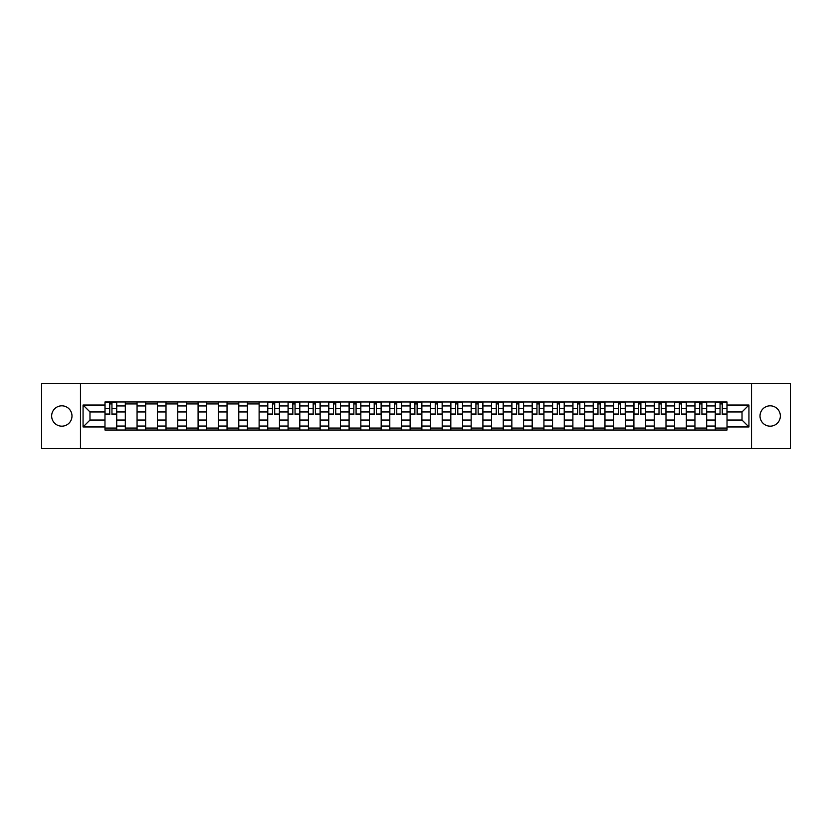 <?xml version="1.0" encoding="UTF-8"?>
<svg xmlns="http://www.w3.org/2000/svg" width="832" height="832" viewBox="0 0 832 832"><rect width="100%" height="100%" fill="white"/><g stroke="black" fill="none" stroke-linecap="round" stroke-linejoin="round"><path stroke-width="1.25" d="M770.182 405.829A10.171 10.171 0 0 0 760.011 416A10.171 10.171 0 0 0 770.182 426.171A10.171 10.171 0 0 0 780.354 416A10.171 10.171 0 0 0 770.182 405.829M61.818 405.829A10.171 10.171 0 0 0 51.646 416A10.171 10.171 0 0 0 61.818 426.171A10.171 10.171 0 0 0 71.989 416A10.171 10.171 0 0 0 61.818 405.829M751.535 448.604L790.4 448.604L790.4 383.396L41.6 383.396L41.6 448.604L751.535 448.604L751.535 383.396M125.32 430.019L125.32 405.954L116.719 405.954L116.719 430.019M116.719 405.954L116.719 401.981M125.32 405.954L125.32 401.981M137.062 401.981L137.062 430.019M145.662 430.019L145.662 401.981M157.404 401.981L157.404 430.019M166.005 430.019L166.005 401.981M177.746 401.981L177.746 430.019M186.347 430.019L186.347 401.981M198.089 401.981L198.089 430.019M206.7 430.019L206.7 401.981M218.431 401.981L218.431 430.019M227.042 430.019L227.042 401.981M238.774 401.981L238.774 430.019M247.385 430.019L247.385 401.981M259.116 401.981L259.116 430.019M267.727 430.019L267.727 401.981M279.458 401.981L279.458 430.019M288.07 430.019L288.07 401.981M299.811 401.981L299.811 430.019M308.412 430.019L308.412 401.981M320.154 401.981L320.154 430.019M328.754 430.019L328.754 401.981M340.496 401.981L340.496 430.019M349.097 430.019L349.097 401.981M360.838 401.981L360.838 430.019M369.45 430.019L369.45 401.981M381.181 401.981L381.181 430.019M389.792 430.019L389.792 401.981M401.523 401.981L401.523 430.019M410.134 430.019L410.134 401.981M421.866 401.981L421.866 430.019M430.477 430.019L430.477 401.981M442.208 401.981L442.208 430.019M450.819 430.019L450.819 401.981M462.55 401.981L462.55 430.019M471.162 430.019L471.162 401.981M482.903 401.981L482.903 430.019M491.504 430.019L491.504 401.981M503.246 401.981L503.246 430.019M511.846 430.019L511.846 401.981M523.588 401.981L523.588 430.019M532.189 430.019L532.189 401.981M543.93 401.981L543.93 430.019M552.542 430.019L552.542 401.981M564.273 401.981L564.273 430.019M572.884 430.019L572.884 401.981M584.615 401.981L584.615 430.019M593.226 430.019L593.226 401.981M604.958 401.981L604.958 430.019M613.569 430.019L613.569 401.981M625.3 401.981L625.3 430.019M633.911 430.019L633.911 401.981M645.653 401.981L645.653 430.019M654.254 430.019L654.254 401.981M665.995 401.981L665.995 430.019M674.596 430.019L674.596 401.981M686.338 401.981L686.338 430.019M694.938 430.019L694.938 401.981M706.68 401.981L706.68 430.019M715.281 430.019L715.281 401.981M715.281 420.046L706.68 420.046M694.938 420.046L686.338 420.046M674.596 420.046L665.995 420.046M654.254 420.046L645.653 420.046M633.911 420.046L625.3 420.046M613.569 420.046L604.958 420.046M593.226 420.046L584.615 420.046M572.884 420.046L564.273 420.046M552.542 420.046L543.93 420.046M532.189 420.046L523.588 420.046M511.846 420.046L503.246 420.046M491.504 420.046L482.903 420.046M471.162 420.046L462.55 420.046M450.819 420.046L442.208 420.046M430.477 420.046L421.866 420.046M410.134 420.046L401.523 420.046M389.792 420.046L381.181 420.046M369.45 420.046L360.838 420.046M349.097 420.046L340.496 420.046M328.754 420.046L320.154 420.046M308.412 420.046L299.811 420.046M288.07 420.046L279.458 420.046M267.727 420.046L259.116 420.046M247.385 420.046L238.774 420.046M227.042 420.046L218.431 420.046M206.7 420.046L198.089 420.046M186.347 420.046L177.746 420.046M166.005 420.046L157.404 420.046M145.662 420.046L137.062 420.046M125.32 420.046L116.719 420.046M715.281 411.954L706.68 411.954M694.938 411.954L686.338 411.954M674.596 411.954L665.995 411.954M654.254 411.954L645.653 411.954M633.911 411.954L625.3 411.954M613.569 411.954L604.958 411.954M593.226 411.954L584.615 411.954M572.884 411.954L564.273 411.954M552.542 411.954L543.93 411.954M532.189 411.954L523.588 411.954M511.846 411.954L503.246 411.954M491.504 411.954L482.903 411.954M471.162 411.954L462.55 411.954M450.819 411.954L442.208 411.954M430.477 411.954L421.866 411.954M410.134 411.954L401.523 411.954M389.792 411.954L381.181 411.954M369.45 411.954L360.838 411.954M349.097 411.954L340.496 411.954M328.754 411.954L320.154 411.954M308.412 411.954L299.811 411.954M288.07 411.954L279.458 411.954M267.727 411.954L259.116 411.954M247.385 411.954L238.774 411.954M227.042 411.954L218.431 411.954M206.7 411.954L198.089 411.954M186.347 411.954L177.746 411.954M166.005 411.954L157.404 411.954M145.662 411.954L137.062 411.954M125.32 411.954L116.719 411.954M89.981 420.046L104.978 420.046L104.978 411.954L89.981 411.954L89.981 420.046L83.065 426.951L83.065 405.049L104.978 405.049L104.978 411.954M727.022 411.954L727.022 420.046L742.019 420.046L742.019 411.954L727.022 411.954L727.022 401.981L104.978 401.981L104.978 405.049M727.022 405.049L748.935 405.049L748.935 426.951L727.022 426.951L727.022 420.046M104.978 420.046L104.978 430.019L727.022 430.019L727.022 426.951M104.978 426.951L83.065 426.951M80.465 448.604L80.465 383.396M116.719 428.064L104.978 428.064M109.741 403.936L111.956 403.936M137.062 428.064L125.32 428.064M125.32 403.936L137.062 403.936M157.404 428.064L145.662 428.064M145.662 403.936L157.404 403.936M177.746 428.064L166.005 428.064M166.005 403.936L177.746 403.936M198.089 428.064L186.347 428.064M186.347 403.936L198.089 403.936M218.431 428.064L206.7 428.064M206.7 403.936L218.431 403.936M238.774 428.064L227.042 428.064M227.042 403.936L238.774 403.936M259.116 428.064L247.385 428.064M247.385 403.936L259.116 403.936M279.458 428.064L267.727 428.064M272.49 403.936L274.706 403.936M299.811 428.064L288.07 428.064M292.833 403.936L295.048 403.936M320.154 428.064L308.412 428.064M313.175 403.936L315.39 403.936M340.496 428.064L328.754 428.064M333.518 403.936L335.733 403.936M360.838 428.064L349.097 428.064M353.86 403.936L356.075 403.936M381.181 428.064L369.45 428.064M374.202 403.936L376.418 403.936M401.523 428.064L389.792 428.064M394.545 403.936L396.76 403.936M421.866 428.064L410.134 428.064M414.887 403.936L417.113 403.936M442.208 428.064L430.477 428.064M435.24 403.936L437.455 403.936M462.55 428.064L450.819 428.064M455.582 403.936L457.798 403.936M482.903 428.064L471.162 428.064M475.925 403.936L478.14 403.936M503.246 428.064L491.504 428.064M496.267 403.936L498.482 403.936M523.588 428.064L511.846 428.064M516.61 403.936L518.825 403.936M543.93 428.064L532.189 428.064M536.952 403.936L539.167 403.936M564.273 428.064L552.542 428.064M557.294 403.936L559.51 403.936M584.615 428.064L572.884 428.064M577.637 403.936L579.852 403.936M604.958 428.064L593.226 428.064M597.979 403.936L600.205 403.936M625.3 428.064L613.569 428.064M618.332 403.936L620.547 403.936M645.653 428.064L633.911 428.064M638.674 403.936L640.89 403.936M665.995 428.064L654.254 428.064M659.017 403.936L661.232 403.936M686.338 428.064L674.596 428.064M679.359 403.936L681.574 403.936M706.68 428.064L694.938 428.064M699.702 403.936L701.917 403.936M727.022 428.064L715.281 428.064M720.044 403.936L722.259 403.936M83.065 405.049L89.981 411.954M742.019 420.046L748.935 426.951M742.019 411.954L748.935 405.049M111.956 414.502L111.956 402.116L116.646 402.116L116.646 414.502L111.956 414.502M109.741 403.811L111.956 403.811M109.741 402.116L105.04 402.116L105.04 414.502L109.741 414.502L109.741 402.116L111.956 402.116M274.706 414.502L274.706 402.116L279.396 402.116L279.396 414.502L274.706 414.502M272.49 403.811L274.706 403.811M272.49 402.116L267.79 402.116L267.79 414.502L272.49 414.502L272.49 402.116L274.706 402.116M295.048 414.502L295.048 402.116L299.738 402.116L299.738 414.502L295.048 414.502M292.833 403.811L295.048 403.811M292.833 402.116L288.132 402.116L288.132 414.502L292.833 414.502L292.833 402.116L295.048 402.116M315.39 414.502L315.39 402.116L320.081 402.116L320.081 414.502L315.39 414.502M313.175 403.811L315.39 403.811M313.175 402.116L308.474 402.116L308.474 414.502L313.175 414.502L313.175 402.116L315.39 402.116M335.733 414.502L335.733 402.116L340.434 402.116L340.434 414.502L335.733 414.502M333.518 403.811L335.733 403.811M333.518 402.116L328.827 402.116L328.827 414.502L333.518 414.502L333.518 402.116L335.733 402.116M356.075 414.502L356.075 402.116L360.776 402.116L360.776 414.502L356.075 414.502M353.86 403.811L356.075 403.811M353.86 402.116L349.17 402.116L349.17 414.502L353.86 414.502L353.86 402.116L356.075 402.116M376.418 414.502L376.418 402.116L381.118 402.116L381.118 414.502L376.418 414.502M374.202 403.811L376.418 403.811M374.202 402.116L369.512 402.116L369.512 414.502L374.202 414.502L374.202 402.116L376.418 402.116M396.76 414.502L396.76 402.116L401.461 402.116L401.461 414.502L396.76 414.502M394.545 403.811L396.76 403.811M394.545 402.116L389.854 402.116L389.854 414.502L394.545 414.502L394.545 402.116L396.76 402.116M417.113 414.502L417.113 402.116L421.803 402.116L421.803 414.502L417.113 414.502M414.887 403.811L417.113 403.811M414.887 402.116L410.197 402.116L410.197 414.502L414.887 414.502L414.887 402.116L417.113 402.116M437.455 414.502L437.455 402.116L442.146 402.116L442.146 414.502L437.455 414.502M435.24 403.811L437.455 403.811M435.24 402.116L430.539 402.116L430.539 414.502L435.24 414.502L435.24 402.116L437.455 402.116M457.798 414.502L457.798 402.116L462.488 402.116L462.488 414.502L457.798 414.502M455.582 403.811L457.798 403.811M455.582 402.116L450.882 402.116L450.882 414.502L455.582 414.502L455.582 402.116L457.798 402.116M478.14 414.502L478.14 402.116L482.83 402.116L482.83 414.502L478.14 414.502M475.925 403.811L478.14 403.811M475.925 402.116L471.224 402.116L471.224 414.502L475.925 414.502L475.925 402.116L478.14 402.116M498.482 414.502L498.482 402.116L503.173 402.116L503.173 414.502L498.482 414.502M496.267 403.811L498.482 403.811M496.267 402.116L491.566 402.116L491.566 414.502L496.267 414.502L496.267 402.116L498.482 402.116M518.825 414.502L518.825 402.116L523.526 402.116L523.526 414.502L518.825 414.502M516.61 403.811L518.825 403.811M516.61 402.116L511.919 402.116L511.919 414.502L516.61 414.502L516.61 402.116L518.825 402.116M539.167 414.502L539.167 402.116L543.868 402.116L543.868 414.502L539.167 414.502M536.952 403.811L539.167 403.811M536.952 402.116L532.262 402.116L532.262 414.502L536.952 414.502L536.952 402.116L539.167 402.116M559.51 414.502L559.51 402.116L564.21 402.116L564.21 414.502L559.51 414.502M557.294 403.811L559.51 403.811M557.294 402.116L552.604 402.116L552.604 414.502L557.294 414.502L557.294 402.116L559.51 402.116M579.852 414.502L579.852 402.116L584.553 402.116L584.553 414.502L579.852 414.502M577.637 403.811L579.852 403.811M577.637 402.116L572.946 402.116L572.946 414.502L577.637 414.502L577.637 402.116L579.852 402.116M600.205 414.502L600.205 402.116L604.895 402.116L604.895 414.502L600.205 414.502M597.979 403.811L600.205 403.811M597.979 402.116L593.289 402.116L593.289 414.502L597.979 414.502L597.979 402.116L600.205 402.116M620.547 414.502L620.547 402.116L625.238 402.116L625.238 414.502L620.547 414.502M618.332 403.811L620.547 403.811M618.332 402.116L613.631 402.116L613.631 414.502L618.332 414.502L618.332 402.116L620.547 402.116M640.89 414.502L640.89 402.116L645.58 402.116L645.58 414.502L640.89 414.502M638.674 403.811L640.89 403.811M638.674 402.116L633.974 402.116L633.974 414.502L638.674 414.502L638.674 402.116L640.89 402.116M661.232 414.502L661.232 402.116L665.922 402.116L665.922 414.502L661.232 414.502M659.017 403.811L661.232 403.811M659.017 402.116L654.316 402.116L654.316 414.502L659.017 414.502L659.017 402.116L661.232 402.116M681.574 414.502L681.574 402.116L686.265 402.116L686.265 414.502L681.574 414.502M679.359 403.811L681.574 403.811M679.359 402.116L674.658 402.116L674.658 414.502L679.359 414.502L679.359 402.116L681.574 402.116M701.917 414.502L701.917 402.116L706.618 402.116L706.618 414.502L701.917 414.502M699.702 403.811L701.917 403.811M699.702 402.116L695.011 402.116L695.011 414.502L699.702 414.502L699.702 402.116L701.917 402.116M722.259 414.502L722.259 402.116L726.96 402.116L726.96 414.502L722.259 414.502M720.044 403.811L722.259 403.811M720.044 402.116L715.354 402.116L715.354 414.502L720.044 414.502L720.044 402.116L722.259 402.116M694.938 405.954L686.338 405.954M674.596 405.954L665.995 405.954M654.254 405.954L645.653 405.954M633.911 405.954L625.3 405.954M613.569 405.954L604.958 405.954M593.226 405.954L584.615 405.954M572.884 405.954L564.273 405.954M552.542 405.954L543.93 405.954M532.189 405.954L523.588 405.954M511.846 405.954L503.246 405.954M491.504 405.954L482.903 405.954M471.162 405.954L462.55 405.954M450.819 405.954L442.208 405.954M430.477 405.954L421.866 405.954M410.134 405.954L401.523 405.954M389.792 405.954L381.181 405.954M369.45 405.954L360.838 405.954M349.097 405.954L340.496 405.954M328.754 405.954L320.154 405.954M308.412 405.954L299.811 405.954M288.07 405.954L279.458 405.954M267.727 405.954L259.116 405.954M247.385 405.954L238.774 405.954M227.042 405.954L218.431 405.954M206.7 405.954L198.089 405.954M186.347 405.954L177.746 405.954M166.005 405.954L157.404 405.954M145.662 405.954L137.062 405.954M715.281 405.954L706.68 405.954M694.938 426.046L686.338 426.046M674.596 426.046L665.995 426.046M654.254 426.046L645.653 426.046M633.911 426.046L625.3 426.046M613.569 426.046L604.958 426.046M593.226 426.046L584.615 426.046M572.884 426.046L564.273 426.046M552.542 426.046L543.93 426.046M532.189 426.046L523.588 426.046M511.846 426.046L503.246 426.046M491.504 426.046L482.903 426.046M471.162 426.046L462.55 426.046M450.819 426.046L442.208 426.046M430.477 426.046L421.866 426.046M410.134 426.046L401.523 426.046M389.792 426.046L381.181 426.046M369.45 426.046L360.838 426.046M349.097 426.046L340.496 426.046M328.754 426.046L320.154 426.046M308.412 426.046L299.811 426.046M288.07 426.046L279.458 426.046M267.727 426.046L259.116 426.046M247.385 426.046L238.774 426.046M227.042 426.046L218.431 426.046M206.7 426.046L198.089 426.046M186.347 426.046L177.746 426.046M166.005 426.046L157.404 426.046M145.662 426.046L137.062 426.046M125.32 426.046L116.719 426.046M715.281 426.046L706.68 426.046M111.956 414.055L116.646 414.055M111.956 408.45L116.646 408.45M105.04 414.055L109.741 414.055M105.04 408.45L109.741 408.45M274.706 414.055L279.396 414.055M274.706 408.45L279.396 408.45M267.79 414.055L272.49 414.055M267.79 408.45L272.49 408.45M295.048 414.055L299.738 414.055M295.048 408.45L299.738 408.45M288.132 414.055L292.833 414.055M288.132 408.45L292.833 408.45M315.39 414.055L320.081 414.055M315.39 408.45L320.081 408.45M308.474 414.055L313.175 414.055M308.474 408.45L313.175 408.45M335.733 414.055L340.434 414.055M335.733 408.45L340.434 408.45M328.827 414.055L333.518 414.055M328.827 408.45L333.518 408.45M356.075 414.055L360.776 414.055M356.075 408.45L360.776 408.45M349.17 414.055L353.86 414.055M349.17 408.45L353.86 408.45M376.418 414.055L381.118 414.055M376.418 408.45L381.118 408.45M369.512 414.055L374.202 414.055M369.512 408.45L374.202 408.45M396.76 414.055L401.461 414.055M396.76 408.45L401.461 408.45M389.854 414.055L394.545 414.055M389.854 408.45L394.545 408.45M417.113 414.055L421.803 414.055M417.113 408.45L421.803 408.45M410.197 414.055L414.887 414.055M410.197 408.45L414.887 408.45M437.455 414.055L442.146 414.055M437.455 408.45L442.146 408.45M430.539 414.055L435.24 414.055M430.539 408.45L435.24 408.45M457.798 414.055L462.488 414.055M457.798 408.45L462.488 408.45M450.882 414.055L455.582 414.055M450.882 408.45L455.582 408.45M478.14 414.055L482.83 414.055M478.14 408.45L482.83 408.45M471.224 414.055L475.925 414.055M471.224 408.45L475.925 408.45M498.482 414.055L503.173 414.055M498.482 408.45L503.173 408.45M491.566 414.055L496.267 414.055M491.566 408.45L496.267 408.45M518.825 414.055L523.526 414.055M518.825 408.45L523.526 408.45M511.919 414.055L516.61 414.055M511.919 408.45L516.61 408.45M539.167 414.055L543.868 414.055M539.167 408.45L543.868 408.45M532.262 414.055L536.952 414.055M532.262 408.45L536.952 408.45M559.51 414.055L564.21 414.055M559.51 408.45L564.21 408.45M552.604 414.055L557.294 414.055M552.604 408.45L557.294 408.45M579.852 414.055L584.553 414.055M579.852 408.45L584.553 408.45M572.946 414.055L577.637 414.055M572.946 408.45L577.637 408.45M600.205 414.055L604.895 414.055M600.205 408.45L604.895 408.45M593.289 414.055L597.979 414.055M593.289 408.45L597.979 408.45M620.547 414.055L625.238 414.055M620.547 408.45L625.238 408.45M613.631 414.055L618.332 414.055M613.631 408.45L618.332 408.45M640.89 414.055L645.58 414.055M640.89 408.45L645.58 408.45M633.974 414.055L638.674 414.055M633.974 408.45L638.674 408.45M661.232 414.055L665.922 414.055M661.232 408.45L665.922 408.45M654.316 414.055L659.017 414.055M654.316 408.45L659.017 408.45M681.574 414.055L686.265 414.055M681.574 408.45L686.265 408.45M674.658 414.055L679.359 414.055M674.658 408.45L679.359 408.45M701.917 414.055L706.618 414.055M701.917 408.45L706.618 408.45M695.011 414.055L699.702 414.055M695.011 408.45L699.702 408.45M722.259 414.055L726.96 414.055M722.259 408.45L726.96 408.45M715.354 414.055L720.044 414.055M715.354 408.45L720.044 408.45"/></g></svg>
